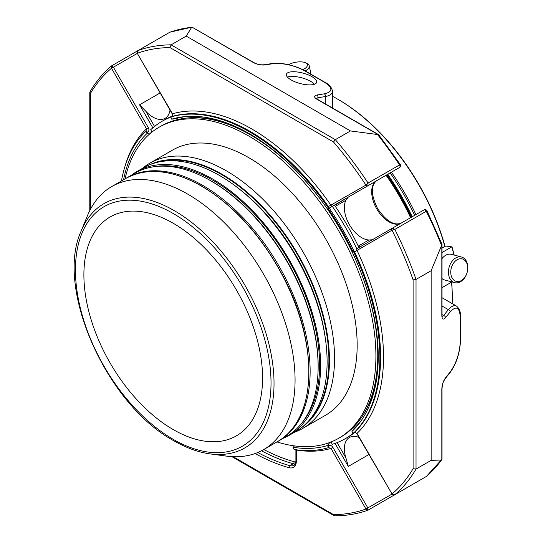 <?xml version="1.0" encoding="UTF-8"?>
<svg xmlns="http://www.w3.org/2000/svg" width="543" height="543" viewBox="0 0 543 543"><rect width="100%" height="100%" fill="white"/><g stroke="black" fill="none" stroke-linecap="round" stroke-linejoin="round"><path stroke-width="0.81" d="M83.893 274.853A126.349 72.945 60 0 1 110.059 217.01A126.349 72.945 60 0 1 236.409 289.962A126.349 72.945 60 0 1 236.409 435.853A126.349 72.945 60 0 1 139.049 402.003A126.349 72.945 60 0 1 83.893 274.853M445.511 317.696L450.235 311.845A2.07 1.534 -141.1 0 0 448.355 309.646L443.631 315.497A2.07 1.534 -141.1 0 1 445.511 317.696C443.278 320.051 442.05 319.345 441.826 315.564A2.07 1.195 0 0 0 442.022 315.062L442.022 244.425M460.512 340.658A2.07 1.195 0 0 1 460.315 341.16C459.704 353.011 456.344 363.274 450.235 371.948L445.511 377.792A2.07 1.534 38.9 0 1 445.246 378.586L449.964 372.742C456.276 364.061 459.792 353.364 460.512 340.658L460.512 317.16C460.831 312.374 459.5 308.682 456.52 306.082C454.24 304.888 451.518 306.082 448.355 309.646L442.022 305.994M450.235 371.948A2.07 1.534 38.9 0 1 449.964 372.742M264.074 64.787A2.07 1.534 81.1 0 1 264.896 64.956C261.034 65.303 257.172 64.495 253.309 62.52A2.07 1.195 120 0 1 253.846 62.608C256.88 63.83 258.176 65.031 264.074 64.787L271.493 63.619A2.07 1.534 81.1 0 1 272.321 63.789L264.896 64.956M325.332 103.876L325.332 96.566A2.07 1.534 -98.9 0 0 324.368 93.837L316.942 95.005A2.07 1.534 81.1 0 1 317.906 97.733L316.148 98.324M442.24 316.718L443.631 315.497L442.022 314.567M317.906 99.593L317.906 97.733L325.332 96.566C330.001 95.609 332.397 93.844 332.506 91.278C331.746 87.396 329.207 84.396 324.904 82.285A2.07 1.195 120 0 0 324.368 82.197C333.015 87.898 333.015 91.774 324.368 93.837M334.705 515.85L333.517 514.621A255.807 147.689 -120 0 0 365.962 509.008L367.889 510.203C357.572 513.902 346.515 515.782 334.705 515.85M442.016 459.168L426.459 476.374A2.07 1.683 -130.3 0 1 426.262 476.516A257.884 148.891 60 0 0 441.507 460.023L431.142 460.349L416.026 469.077L413.094 468.677L413.094 279.842A255.807 147.689 -120 0 0 392.012 230.198L394.849 229.404L392.419 228.175A2.07 1.195 -120 0 0 392.304 228.23L424.083 209.883A2.07 1.195 60 0 1 425.121 209.985A2.07 1.195 60 0 1 426.262 211.268L426.974 210.752A2.07 2.07 0 0 0 424.083 209.883L424.083 209.883M426.974 210.752L442.016 244.425L431.142 270.713L416.026 279.435L413.094 279.842M431.142 460.349L431.142 270.713M353.914 252.447L354.613 252.04A184.281 106.394 -120 0 1 354.613 432.33A1.554 0.896 60 0 1 354.511 432.404L357.029 433.389A186.351 107.589 -120 0 0 357.029 250.391L354.613 252.04A1.554 0.896 -120 0 0 352.957 250.947L352.258 251.348A1.554 0.896 60 0 1 353.914 252.447A184.281 106.394 60 0 1 353.914 432.73L354.613 432.33L357.029 433.389L391.985 493.926L394.849 494.653A257.884 148.891 -120 0 0 416.026 469.077L416.026 279.435A257.884 148.891 -120 0 0 394.849 229.404L426.262 211.268A257.884 148.891 60 0 1 441.507 245.368M143.094 47.655L111.41 65.974C103.055 73.061 95.894 81.694 89.934 91.889L90.403 93.532L90.403 209.388M124.938 166.538A186.351 107.589 -120 0 1 146.467 128.82L148.341 127.741C149.305 129.743 149.06 131.291 147.608 132.39A1.554 0.896 -120 0 0 146.053 131.494A1.554 0.896 -120 0 0 145.952 131.576L146.467 128.82L111.485 68.242L111.41 65.974M253.309 62.52L192.046 27.15L253.846 62.608M169.559 32.39A2.07 1.195 60 0 1 169.66 32.322A2.07 1.195 60 0 1 169.769 32.268A2.07 1.683 -109.8 0 1 169.993 32.166L169.993 32.166A2.07 1.683 -109.8 0 1 170.237 32.098M378.206 134.63L316.942 99.26A2.07 1.195 -60 0 1 317.479 99.342L378.647 134.664L350.445 130.938L186.215 36.116L171.099 44.845L169.979 47.587A255.807 147.689 -120 0 0 137.535 53.2L138.214 50.479M350.445 130.938L335.33 139.666L333.517 142.001L169.979 47.587M186.819 116.453A180.439 104.175 60 0 0 175.341 118.795L171.69 119.161L171.398 118.659A1.554 0.896 60 0 1 171.398 116.86A1.554 0.896 60 0 1 171.52 116.813A184.281 106.394 60 0 1 327.653 206.951L365.941 185.102L368.066 183.025A257.884 148.891 -120 0 0 335.33 139.666L171.099 44.845A257.884 148.891 -120 0 0 138.356 50.404L169.769 32.268A257.884 148.891 60 0 1 191.679 27.306L186.215 36.116M291.143 79.943A15.652 5.403 -165.1 0 1 286.419 74.276A15.652 5.403 -165.1 0 1 302.94 73.095A15.652 5.403 -165.1 0 1 316.671 82.346A15.652 5.403 -165.1 0 1 306.931 84.769A15.652 5.403 -165.1 0 1 291.143 79.943M387.057 174.703A163.538 94.421 60 0 1 411.546 217.119M386.433 175.063A163.022 94.122 60 0 1 410.922 217.485M410.569 217.682A166.681 96.233 -120 0 0 386.08 175.267M400.286 164.529L368.066 183.025L367.916 185.74A2.07 1.195 -120 0 1 367.815 185.815L399.594 167.468A2.07 2.07 0 0 0 400.286 164.529L378.647 134.671M296.023 449.747A1.554 0.896 -0 0 0 296.356 450.032A186.351 107.589 -120 0 0 330.986 448.423L365.962 509.008L367.916 508.065L367.889 510.203M367.916 508.065A2.07 1.195 -120 0 0 367.815 507.875L332.866 447.344L330.986 448.423L328.345 447.493L327.87 447.765M328.658 447.364L328.467 447.446A1.554 0.896 -120 0 0 328.467 445.647C330.144 444.941 331.61 445.504 332.866 447.344M329.75 442.497L327.477 445.545L327.768 446.047A1.554 0.896 60 0 1 327.768 447.846A1.554 0.896 60 0 1 327.653 447.894A184.281 106.394 60 0 1 294.571 449.536A1.554 0.896 60 0 1 293.091 447.493L294.421 445.898M413.094 468.677A255.807 147.689 -120 0 1 392.012 493.967L391.815 494.191C393.594 495.155 394.564 495.338 394.707 494.748L426.262 476.516A2.07 1.195 60 0 1 426.153 476.591A2.07 1.195 60 0 1 426.045 476.639M359.032 437.42A24.489 14.138 -120 0 0 349.42 437.502A24.489 14.138 -120 0 0 345.905 457.892L348.321 466.41L335.031 443.393M121.462 180.948A184.281 106.394 60 0 1 145.252 131.976A1.554 0.896 60 0 1 145.354 131.895A1.554 0.896 60 0 1 146.909 132.797L147.201 133.3L150.852 132.933A180.439 104.175 60 0 0 150.581 133.191M148.341 127.741L113.392 67.203A2.07 1.195 -120 0 0 113.277 67.02L111.648 65.812M160.137 92.934L139.558 104.813L145.728 111.166A24.489 14.138 -120 0 0 165.147 118.32A24.489 14.138 -120 0 0 170.013 110.032M172.83 113.596L172.219 116.406L171.52 116.813M401.189 223.098A24.489 14.138 60 0 1 376.733 208.872A24.489 14.138 60 0 1 376.767 180.649L348.321 197.068L345.905 200.258A24.489 14.138 -120 0 0 349.42 224.714A24.489 14.138 -120 0 0 368.84 239.986L372.036 239.816M358.801 247.214L359.751 246.665M348.321 197.068L334.624 205.335M123.566 179.733A181.932 105.037 60 0 1 147.201 133.3M332.866 205.994L328.467 208.532A1.554 0.896 60 0 0 328.345 206.55A184.281 106.394 -120 0 0 172.219 116.406A1.554 0.896 60 0 0 172.097 116.46L172.511 113.786A186.351 107.589 -120 0 1 330.986 205.281A1.554 1.269 60 0 0 332.866 205.994L367.815 185.815A1.554 1.269 60 0 1 365.941 185.102A255.807 147.689 -120 0 0 333.517 142.001M171.69 119.161A181.932 105.037 60 0 1 185.095 116.589A181.932 105.037 60 0 1 327.477 209.103L329.621 207.867M327.653 206.951A1.554 0.896 60 0 1 327.768 208.933L327.477 209.103M328.467 208.532L327.768 208.933M401.257 223.064C394.17 225.99 386.311 221.218 377.677 208.75C370.896 194.828 370.597 185.462 376.767 180.649L399.594 167.468L376.767 180.649A2.07 1.69 60 0 0 376.788 180.629M331.128 206.998L334.447 205.078A183.235 105.79 60 0 1 358.937 247.499M151.728 132.424L151.836 131.759L150.683 129.763A183.235 105.79 60 0 1 162.106 121.272A183.235 105.79 60 0 1 171.296 116.935M392.304 228.23L357.355 248.409A1.554 1.269 -120 0 0 357.029 250.391L391.985 230.212A1.554 1.269 -120 0 1 392.304 228.23L392.304 228.23M353.914 432.73A1.554 0.896 60 0 1 353.812 432.812A1.554 0.896 60 0 1 352.258 431.909L351.966 431.407A181.932 105.037 60 0 0 360.898 421.083A181.932 105.037 60 0 0 351.966 251.518L352.957 250.947M361.876 419.664A180.439 104.175 60 0 1 354.111 428.434L351.966 431.407M327.477 445.545A181.932 105.037 60 0 1 293.091 447.262M329.621 442.572A180.439 104.175 60 0 1 329.262 442.674M353.697 432.859A183.235 105.79 60 0 1 345.348 438.649A183.235 105.79 60 0 1 332.282 444.296L331.128 442.301L330.504 442.063M465.303 260.837A11.634 8.226 -75 0 1 461.374 280.555A11.634 8.226 -75 0 1 451.057 269.063A11.634 8.226 -75 0 1 465.303 260.837M288.509 64.651A11.634 4.751 168.4 0 1 299.125 61.868A11.634 4.751 168.4 0 1 305.743 62.879A11.634 4.751 168.4 0 1 302.98 69.68M465.039 259.228A13.263 9.38 -75 0 1 466.24 274.968A13.263 9.38 -75 0 1 454.695 282.665A13.263 9.38 -75 0 1 449.068 267.428A13.263 9.38 -75 0 1 461.564 257.036A13.263 9.38 -75 0 1 465.039 259.228M442.022 258.577A13.263 9.38 -75 0 1 451.525 254.348L461.564 257.036M454.695 282.665L444.656 279.978A13.263 9.38 -75 0 1 442.022 278.593M305.743 62.879L307.413 63.755A13.263 5.416 168.4 0 1 309.272 65.846A13.263 5.416 168.4 0 1 305.288 70.957M332.506 96.315A161.984 93.525 60 0 1 337.739 99.199L338.472 99.62A160.952 92.928 60 0 1 444.995 246.284M451.606 282.116A160.952 92.928 60 0 1 452.278 296.743L452.278 297.591A161.984 93.525 60 0 1 452.156 303.564M451.538 282.156A161.984 93.525 60 0 1 452.278 297.591M337.739 99.199A161.984 93.525 60 0 1 444.846 246.42L442.022 248.049M415.897 214.614A161.984 93.525 -120 0 0 391.408 172.192M414.635 215.333A160.952 92.928 -120 0 0 390.145 172.918M444.846 246.42L445.844 246.027L451.81 246.868L442.022 252.515M451.837 246.617L451.81 246.868A152.916 88.285 -120 0 1 453.968 255.006M451.939 281.926L442.022 287.647M209.91 453.873L225.997 456.066A151.877 87.688 -120 0 0 263.62 449.624A151.877 87.688 -120 0 0 286.894 327.924A151.877 87.688 -120 0 0 187.681 194.089A151.877 87.688 -120 0 0 111.743 186.561A151.877 87.688 -120 0 0 87.355 215.924L81.206 230.951C54.612 287.946 106.713 404.861 173.882 440.773C186.201 447.873 198.209 452.244 209.91 453.873A140.983 81.396 -120 0 0 272.376 361.516A140.983 81.396 -120 0 0 174.337 210.684A140.983 81.396 -120 0 0 81.206 230.951M126.166 178.24A151.877 87.688 60 0 1 126.804 177.866A151.877 87.688 60 0 1 202.743 185.387A151.877 87.688 60 0 1 301.962 319.223A151.877 87.688 60 0 1 278.681 440.93A151.877 87.688 60 0 1 278.036 441.296M126.804 177.866L134.793 173.251A151.877 87.688 60 0 1 210.732 180.778A151.877 87.688 60 0 1 309.951 314.614A151.877 87.688 60 0 1 286.67 436.314L278.681 440.93M155.02 166.599A150.893 87.118 60 0 1 212.931 180.31A150.893 87.118 60 0 1 306.646 298.711A150.893 87.118 60 0 1 302.546 422.128M283.256 438.289A152.291 87.925 -120 0 0 289.08 435.405A152.291 87.925 -120 0 0 289.08 259.554A152.291 87.925 -120 0 0 136.788 171.622A152.291 87.925 -120 0 0 131.379 175.226M289.08 435.405L295.568 431.658A152.291 87.925 -120 0 0 295.568 255.807A152.291 87.925 -120 0 0 143.271 167.882L136.788 171.622M239.083 188.869A148.511 85.74 60 0 1 325.298 338.194M294.754 432.126A153.072 88.373 -120 0 0 302.845 428.352A153.072 88.373 -120 0 0 334.549 358.278A153.072 88.373 -120 0 0 267.733 204.236A153.072 88.373 -120 0 0 149.773 163.226A153.072 88.373 -120 0 0 142.463 168.35M149.773 163.226L172.389 150.173A153.072 88.373 60 0 1 248.925 157.755A153.072 88.373 60 0 1 357.165 345.226A153.072 88.373 60 0 1 325.461 415.3L302.845 428.352M125.066 178.871A179.59 103.686 60 0 1 159.133 127.205A179.59 103.686 60 0 1 297.523 175.321A179.59 103.686 60 0 1 375.912 356.052A179.59 103.686 60 0 1 338.717 438.262A179.59 103.686 60 0 1 276.944 441.927M159.133 127.205L160.966 126.146A179.59 103.686 60 0 1 299.356 174.262A179.59 103.686 60 0 1 377.745 354.993A179.59 103.686 60 0 1 340.549 437.203L338.717 438.262M352.685 251.104A179.142 103.428 -120 0 0 328.196 208.688M241.696 129.533A179.142 103.428 -120 0 0 184.953 118.272M359.364 420.363A179.142 103.428 -120 0 0 377.989 365.595M236.205 127.008A173.441 100.136 60 0 1 237.814 127.632M377.69 369.912A173.441 100.136 60 0 1 377.433 371.616M162.106 121.272L164.271 120.023A183.235 105.79 60 0 1 172.457 116.073M355.02 432.289A183.235 105.79 60 0 1 347.513 437.4L345.348 438.649M332.282 206.333A183.235 105.79 60 0 1 356.771 248.748M374.473 388.075A177.113 102.26 -120 0 0 376.849 377.534M353.676 250.533A177.113 102.26 -120 0 0 329.187 208.112M230.789 124.551A177.113 102.26 -120 0 0 220.472 121.34M314.424 84.26A15.652 5.403 14.9 0 0 301.684 77.792A15.652 5.403 14.9 0 0 287.417 77.058M445.246 378.586C442.09 383.568 442.477 385.299 442.022 388.537A2.07 1.195 180 0 1 441.826 389.039C442.05 384.709 443.278 380.962 445.511 377.792M316.942 99.26C313.779 97.177 313.779 95.758 316.942 95.005M460.315 341.16L460.315 317.669A2.07 1.195 0 0 0 460.512 317.16M450.235 311.845C456.344 305.383 459.704 307.324 460.315 317.669M324.904 82.285L304.555 70.536A2.07 1.195 120 0 0 304.019 70.454L324.368 82.197M272.321 63.789C282.883 62.832 293.451 65.051 304.019 70.454M263.789 449.523A205.79 118.808 -120 0 0 294.041 461.706A10.69 6.17 -120 0 0 295.779 461.91M261.482 450.792A207.345 119.711 -120 0 0 293.22 463.729A1.554 1.093 105.4 0 0 294.041 461.706M233.178 456.69L333.517 514.621M257.776 452.516A207.345 119.711 -120 0 0 289.881 465.656A1.554 1.093 105.4 0 0 289.059 467.679A13.799 7.969 -120 0 0 296.356 460.987L296.356 450.032M255.081 453.554A208.899 120.607 -120 0 0 289.059 467.679M441.826 244.818L441.826 315.564M441.826 459.785L441.826 389.039M113.277 67.02L111.485 68.242A255.807 147.689 -120 0 0 90.403 93.532M412.171 216.759A163.538 94.421 -120 0 0 387.682 174.344M377.575 134.63A257.884 148.891 60 0 1 399.478 164.889A2.07 1.195 60 0 1 399.594 167.468M391.985 230.212L392.012 230.198A1.554 1.262 -109.8 0 1 392.419 228.175M295.901 449.733L295.901 460.355A1.554 0.896 0 0 0 296.356 460.987M295.107 463.966A12.245 7.073 -120 0 1 293.22 463.729L289.881 465.656A12.245 7.073 -120 0 0 293.817 465.324C294.747 465.799 296.376 460.539 295.901 460.355M394.496 494.856L368.202 510.033M365.941 508.961L391.815 494.191M391.985 493.926L356.785 433.531M337.094 442.626L345.905 457.892M145.952 131.576L145.476 131.847M172.26 113.928L137.311 53.39L111.512 68.282M138.003 50.608L111.715 65.784M145.728 111.166L154.538 126.431M192.025 27.15L169.993 32.166A2.07 2.07 0 0 0 169.66 32.322L138.207 50.479C137.623 50.302 137.298 51.232 137.243 53.262L172.511 113.786M365.941 185.102L365.962 185.082A1.554 1.262 49.8 0 0 367.916 185.74M358.258 246.094L368.84 239.986M345.905 200.258L335.323 206.367M147.608 132.39L146.909 132.797M139.558 104.813L152.841 127.836M368.907 454.525L348.321 466.41M328.345 447.493A1.554 0.896 -120 0 0 328.467 447.446L327.768 447.846M328.467 445.647L327.768 446.047M173.237 439.348A138.289 79.841 60 0 1 88.55 221.082A138.289 79.841 60 0 1 257.925 318.87A138.289 79.841 60 0 1 173.237 439.348M125.521 178.606C146.82 167.054 172.219 169.552 201.718 186.106C234.976 206.082 262.479 236.857 284.233 278.43C319.501 345.66 316.508 420.988 277.398 441.669A151.877 87.688 -120 0 0 300.679 319.97A151.877 87.688 -120 0 0 201.46 186.127A151.877 87.688 -120 0 0 125.521 178.606L111.743 186.561M206.001 178.165A150.893 87.118 60 0 1 211.465 181.158A150.893 87.118 60 0 1 318.022 372.199M157.253 162.343A151.578 87.518 60 0 1 297.516 254.681A151.578 87.518 60 0 1 307.352 422.318M301.161 427.918A151.986 87.749 -120 0 0 329.445 360.342A151.986 87.749 -120 0 0 265.222 209.659A151.986 87.749 -120 0 0 149.311 164.909M260.24 140.922A179.142 103.428 60 0 1 307.976 183.704M327.538 209.069A179.142 103.428 60 0 1 352.027 251.484M364.21 281.111A179.142 103.428 60 0 1 377.392 343.841M442.063 316.657L442.022 315.062M317.479 99.342L316.114 98.507M271.493 63.619C282.17 62.499 293.193 64.8 304.555 70.536M334.189 515.714L231.854 456.629M442.022 388.537L442.022 459.168M89.792 210.562L89.792 92.405M442.022 297.707L456.52 306.082M332.506 108.016L332.506 91.278M387.872 174.235L412.361 216.65M394.707 494.748L426.153 476.591A2.07 2.07 0 0 0 426.459 476.374M146.216 131.372L145.354 131.895M172.097 116.46L171.398 116.86M354.511 432.404L353.812 432.812M399.594 491.924L368.147 510.081M309.272 65.846L310.99 74.255M454.186 255.061L451.966 246.685M277.398 441.669L263.62 449.624"/></g></svg>
